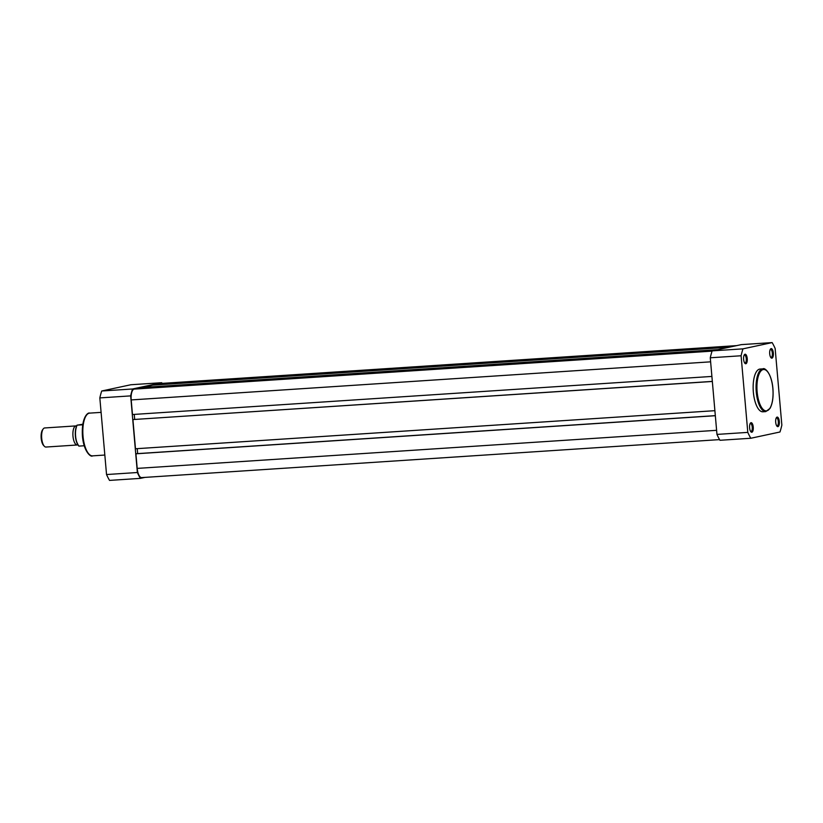 <?xml version="1.0" encoding="UTF-8"?>
<svg xmlns="http://www.w3.org/2000/svg" width="823" height="823" viewBox="0 0 823 823"><rect width="100%" height="100%" fill="white"/><g stroke="black" fill="none" stroke-linecap="round" stroke-linejoin="round"><path stroke-width="1.23" d="M77.825 444.821A9.557 3.673 -93.8 0 1 77.444 444.955A9.557 3.673 -93.8 0 1 77.239 444.986A9.557 3.673 -93.8 0 1 72.959 435.953A9.557 3.673 -93.8 0 1 75.778 425.933A9.557 3.673 -93.8 0 1 75.983 425.903A9.557 3.673 -93.8 0 1 76.58 425.995M44.895 427.96A9.557 3.673 86.2 0 0 44.689 427.96A9.557 3.673 86.2 0 0 44.483 427.991A9.557 3.673 86.2 0 0 43.218 428.927A9.557 3.673 86.2 0 0 41.654 437.743A9.557 3.673 86.2 0 0 44.36 446.272A9.557 3.673 86.2 0 0 45.944 447.043A9.557 3.673 86.2 0 0 46.15 447.012M44.36 446.272L43.598 445.48A8.631 3.313 -93.8 0 1 41.15 437.774A8.631 3.313 -93.8 0 1 42.57 429.812L43.218 428.927M82.794 424.226L77.177 425.172A11.707 4.496 86.2 0 0 75.603 436.169A11.707 4.496 86.2 0 0 79.008 446.097L84.213 445.757M77.177 425.121L82.701 424.812M716.031 350.042L139.694 387.931L134.128 389.114A10.041 3.858 86.2 0 0 131.196 399.927L132.472 414.525L711.895 376.43M134.242 414.401L134.674 419.37M712.327 381.399L132.915 419.565L135.476 448.761L714.889 410.677M712.337 381.471L132.915 419.565M137.667 453.607L137.235 448.648M715.321 415.636L136.453 453.689L135.918 453.802L137.194 468.4A10.041 3.858 86.2 0 0 141.649 477.607A10.041 3.858 86.2 0 0 141.865 477.577M715.331 415.718L135.918 453.802M160.639 383.497A10.041 3.858 86.2 0 0 160.423 383.497A10.041 3.858 86.2 0 0 160.207 383.528L154.673 384.999M730.999 346.833L154.652 384.722M729.075 347.244L152.728 385.133L141.638 387.798M717.954 349.631L141.607 387.52M779.319 421.479A4.784 1.831 -93.8 0 1 777.035 426.252A4.784 1.831 -93.8 0 1 775.698 422.261A4.784 1.831 -93.8 0 1 776.459 417.58A4.784 1.831 -93.8 0 1 779.319 421.479M776.717 425.841A4.012 1.543 86.2 0 0 777.066 425.923A4.012 1.543 86.2 0 0 778.321 421.592A4.012 1.543 86.2 0 0 776.542 417.909A4.012 1.543 86.2 0 0 776.202 418.033M773.332 352.995A4.784 1.831 -93.8 0 1 771.038 357.768A4.784 1.831 -93.8 0 1 769.711 353.777A4.784 1.831 -93.8 0 1 770.472 349.096A4.784 1.831 -93.8 0 1 773.332 352.995M770.719 357.357A4.012 1.543 86.2 0 0 771.079 357.439A4.012 1.543 86.2 0 0 772.334 353.108A4.012 1.543 86.2 0 0 770.554 349.425A4.012 1.543 86.2 0 0 770.205 349.549M747.243 358.591A4.784 1.831 -93.8 0 1 744.959 363.365A4.784 1.831 -93.8 0 1 743.622 359.363A4.784 1.831 -93.8 0 1 744.393 354.692A4.784 1.831 -93.8 0 1 747.243 358.591M744.64 362.953A4.012 1.543 86.2 0 0 744.99 363.036A4.012 1.543 86.2 0 0 746.255 358.694A4.012 1.543 86.2 0 0 744.465 355.022A4.012 1.543 86.2 0 0 744.126 355.145M753.24 427.075A4.784 1.831 -93.8 0 1 750.946 431.849A4.784 1.831 -93.8 0 1 749.619 427.847A4.784 1.831 -93.8 0 1 750.381 423.176A4.784 1.831 -93.8 0 1 753.24 427.075M750.627 431.437A4.012 1.543 86.2 0 0 750.988 431.509A4.012 1.543 86.2 0 0 752.243 427.178A4.012 1.543 86.2 0 0 750.463 423.506A4.012 1.543 86.2 0 0 750.113 423.629M762.972 368.858L760.071 369.054A21.419 8.22 86.2 0 0 753.354 392.16A21.419 8.22 86.2 0 0 762.88 411.788L765.781 411.603A21.419 8.22 -93.8 0 1 756.265 391.974A21.419 8.22 -93.8 0 1 762.972 368.858C764.444 367.315 771.552 372.726 772.91 388.487C773.538 396.964 772.581 403.579 770.05 408.331L765.781 411.603M742.974 348.849L712.142 350.876A59.184 22.725 86.2 0 0 710.27 357.789L716.967 434.41A59.184 22.725 86.2 0 0 719.96 440.284L750.792 438.258L779.978 431.993A59.184 22.725 86.2 0 0 781.85 425.09L775.143 348.458A59.184 22.725 86.2 0 0 772.149 342.594L742.974 348.849A59.184 22.725 86.2 0 0 741.091 355.762L747.798 432.384A59.184 22.725 86.2 0 0 750.792 438.258M712.142 350.876L741.328 344.621L772.149 342.594M716.967 434.41L747.798 432.384M741.091 355.762L710.27 357.789M99.83 397.91L130.662 395.884A59.184 22.725 -93.8 0 1 132.534 388.981L101.702 391.007A59.184 22.725 -93.8 0 0 99.83 397.91L106.537 474.542A59.184 22.725 -93.8 0 0 109.531 480.406L140.363 478.379A59.184 22.725 -93.8 0 1 137.369 472.515L106.537 474.542M130.662 395.884L137.369 472.515M145.023 477.381L140.363 478.379M101.702 391.007L130.888 384.742L161.72 382.716A59.184 22.725 -93.8 0 1 162.11 383.384M161.72 382.716L132.534 388.981M78.72 445.799A11.327 4.352 -93.8 0 1 75.377 435.84A11.327 4.352 -93.8 0 1 77.136 425.172M712.06 351.133L134.128 389.114M710.619 361.832L131.196 399.927M716.607 430.316L137.194 468.4M736.554 345.639L160.207 383.528M772.859 388.507A20.75 7.963 86.2 0 0 763.188 369.548A20.75 7.963 86.2 0 0 757.139 391.882A20.75 7.963 86.2 0 0 766.799 410.831A20.75 7.963 86.2 0 0 772.859 388.507M92.546 455.86C90.931 457.537 83.751 451.724 82.434 436.231C81.251 416.983 88.092 412.086 89.738 413.115A21.419 8.22 86.2 0 0 83.03 436.231A21.419 8.22 86.2 0 0 92.546 455.86L104.83 455.047M77.239 444.986L45.944 447.043M75.983 425.903L44.689 427.96M78.854 446.097C74.862 439.791 74.255 432.816 77.023 425.162M719.58 439.616L141.649 477.607M736.667 345.619L160.423 383.497M101.095 412.374L89.738 413.115"/></g></svg>
